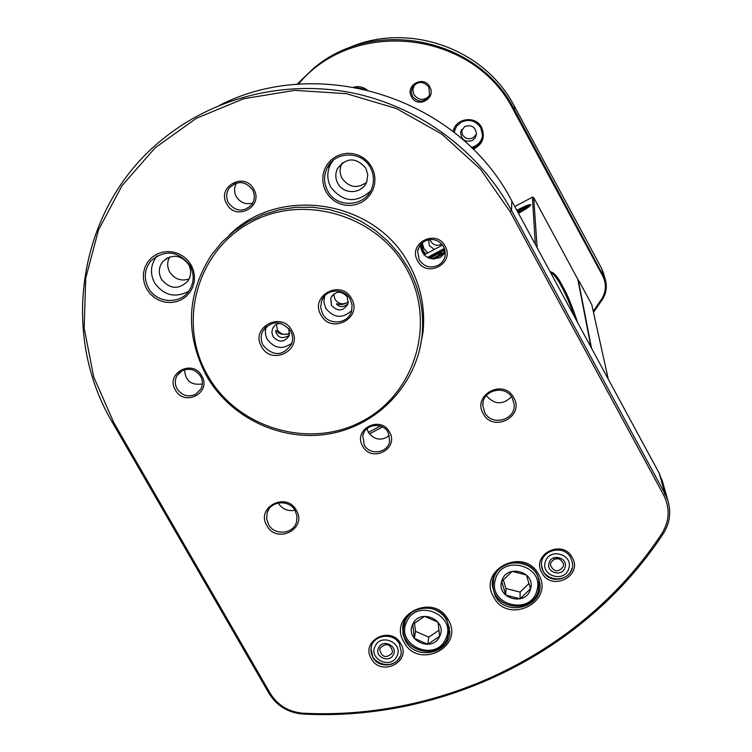 <?xml version="1.0" encoding="UTF-8"?>
<svg xmlns="http://www.w3.org/2000/svg" width="752" height="752" viewBox="0 0 752 752"><rect width="100%" height="100%" fill="white"/><g stroke="black" fill="none" stroke-linecap="round" stroke-linejoin="round"><path stroke-width="1.13" d="M195.576 394.377L200.859 389.132C202.974 384.892 202.89 380.615 200.605 376.301C195.802 369.514 189.626 367.662 182.087 370.764L177.124 375.464C174.699 379.845 174.69 384.3 177.087 388.84C181.881 395.618 188.047 397.46 195.576 394.377M201.752 375.897C212.083 392.61 184.428 407.283 175.366 389.968C164.979 373.321 192.653 358.497 201.752 375.897M253.762 189.203C264.215 206.443 235.931 221.821 226.766 203.942C216.247 186.769 244.56 171.24 253.762 189.203M228.476 202.946C235.949 211.97 243.77 212.449 251.939 204.403C254.89 199.712 255.097 194.853 252.54 189.805C245.519 181.063 237.886 180.311 229.651 187.549C226.145 192.39 225.76 197.513 228.476 202.946M572.234 557.58C583.27 575.985 551.498 591.88 541.91 572.827C530.79 554.487 562.599 538.423 572.234 557.58M543.339 571.567C550.473 586.099 575.506 578.467 572.375 562.675L570.721 557.796C563.756 543.536 539.203 550.502 541.6 566.021L543.339 571.567M538.639 574.462C555.117 601.844 508.014 625.354 493.669 597.079C477.012 569.866 524.21 545.971 538.639 574.462M495.126 595.81C505.88 617.552 543.376 607.184 539.88 583.336L537.163 574.669C526.785 553.538 490.417 562.458 492.297 585.592L495.126 595.81M448.295 619.892C464.83 646.983 418.403 670.154 403.974 642.18C387.271 615.239 433.782 591.692 448.295 619.892M405.488 640.883C415.602 660.999 450.222 653.761 449.781 631.548L446.923 620.052C437.138 600.463 403.561 606.535 402.687 627.967L403.091 634.603L405.488 640.883M400.778 643.778C411.88 661.826 380.973 677.289 371.281 658.611C360.095 640.638 391.04 625.006 400.778 643.778M372.823 657.314C379.168 669.853 400.694 666.037 401.277 652.238L399.453 643.919C393.23 631.586 372.137 634.951 371.046 648.421L372.823 657.314M389.489 432.09C399.613 448.765 371.497 463.335 362.652 446.058C352.472 429.448 380.615 414.737 389.489 432.09M364.231 444.893C369.787 456.003 388.502 453.014 389.705 440.794L388.154 432.447C382.74 421.581 364.523 424.081 362.774 435.897L364.231 444.893M191.149 265.024L193.433 270.344L194.477 276.003L194.242 281.709L192.738 287.179L190.04 292.143L186.289 296.335L181.664 299.569L176.41 301.674L170.779 302.548L165.064 302.154L159.537 300.499L154.47 297.679L150.137 293.825L146.734 289.135L144.44 283.833L143.369 278.193L143.576 272.497L145.051 267.026L147.73 262.044L151.472 257.823L156.096 254.561L161.36 252.437L167.01 251.544L172.763 251.929L178.309 253.593L183.394 256.432L187.746 260.305L191.149 265.024M148.492 288.082C156.435 303.253 179.972 304.851 189.025 290.808C194.176 282.733 194.495 274.311 190.002 265.55C178.083 250.67 165.017 249.147 150.804 260.982C144.365 269.376 143.594 278.409 148.492 288.082M371.742 167L373.988 172.443L374.966 178.224L374.628 184.071L373.001 189.673L370.172 194.759L366.262 199.073L361.496 202.401L356.091 204.572L350.329 205.484L344.491 205.099L338.879 203.425L333.756 200.549L329.395 196.62L325.992 191.835L323.736 186.411L322.74 180.649L323.04 174.812L324.638 169.2L327.458 164.096L331.341 159.762L336.116 156.407L341.53 154.207L347.311 153.276L353.177 153.662L358.817 155.335L363.959 158.221L368.339 162.178L371.742 167M327.637 190.839C336.774 209.225 366.666 206.762 372.221 187.107C374.299 180.395 373.697 173.909 370.388 167.63C361.966 150.691 335.044 150.87 327.214 167.865C323.557 175.554 323.698 183.215 327.637 190.839M366.403 182.51C357.068 188.902 348.975 187.53 342.113 178.403C339.66 173.674 339.519 168.899 341.671 164.077L342.395 162.752M189.109 278.983C181.035 281.483 174.577 279.171 169.726 272.036C167.047 266.941 167.029 261.912 169.651 256.94M438.068 265.39C442.383 262.927 444.799 259.233 445.306 254.308L443.652 246.712C438.858 239.728 432.55 237.848 424.72 241.082L420.518 244.541L418.009 249.354L417.614 251.13L419.174 259.769C423.959 266.725 430.257 268.605 438.068 265.39M445.071 246.167C455.317 263.369 426.544 278.635 417.614 260.812C407.302 243.676 436.094 228.26 445.071 246.167M351.541 298.666C363.169 317.908 331.124 334.903 320.954 314.966C309.251 295.809 341.333 278.625 351.541 298.666M322.599 313.875C328.662 325.983 348.599 323.971 351.626 310.924L352.086 304.927L350.216 299.164C344.378 287.49 325.306 288.759 321.508 301.054L320.662 307.559L322.599 313.875M291.842 330.485C303.488 349.586 271.754 366.421 261.555 346.625C249.833 327.599 281.596 310.585 291.842 330.485M263.238 345.516C273.54 356.655 282.978 356.175 291.56 344.096C293.195 339.622 292.866 335.232 290.582 330.946C280.787 320.032 271.472 320.211 262.627 331.463C260.568 336.191 260.775 340.882 263.238 345.516M406.776 269.235C377.513 215.053 303.46 193.038 250.266 222.583C196.61 251.347 177.265 323.116 207.618 375.37C237.19 428.067 308.818 449.555 361.721 421.505C415.066 394.236 436.837 322.993 406.776 269.235M206.452 375.784C184.898 334.302 186.581 293.994 211.519 254.862L221.943 242.135L234.173 231.043L247.953 221.831L262.993 214.715L278.983 209.836L295.574 207.326L312.428 207.223L329.169 209.545L345.441 214.245L360.904 221.21L375.21 230.309L388.07 241.336L399.199 254.044L408.364 268.173C419.889 289.539 424.448 312.089 422.032 335.806C416.74 384.366 378.002 425.106 330.09 433.707C282.179 442.43 230.629 418.3 206.452 375.784M513.766 397.733C525.018 416.58 493.002 433.077 483.207 413.562C471.871 394.8 503.925 378.115 513.766 397.733M484.702 412.416C491.733 426.788 516.163 419.954 514.105 404.144L512.291 398.118C505.485 384.122 481.722 390.081 482.831 405.469L484.702 412.416M511.492 396.821C502.693 405.121 494.299 404.708 486.318 395.58M296.363 510.354C307.69 528.722 276.792 544.655 266.866 525.629C255.454 507.337 286.399 491.235 296.363 510.354M268.502 524.417C274.433 535.997 293.769 534.174 296.57 521.738L296.965 516.079L295.132 510.627C289.341 499.29 270.523 500.672 267.233 512.648L266.612 518.626L268.502 524.417M294.906 510.251C287.753 511.501 282.179 509.104 278.184 503.032L278.165 502.994M539.062 580.412L539.212 579.707M157.309 255.736L156.877 256.216C150.55 264.478 149.78 273.361 154.583 282.884C163.804 295.517 175.178 298.309 188.705 291.25M161.398 279.18C169.764 289.276 178.562 289.934 187.793 281.173C191.309 275.843 191.572 270.259 188.583 264.422C180.677 254.608 172.076 253.678 162.77 261.63C158.7 267.101 158.24 272.948 161.398 279.18M333.145 160.43L330.419 164.594C326.819 172.161 326.951 179.69 330.824 187.192C342.818 202.26 356.025 203.576 370.463 191.13M337.836 183.385C343.739 195.257 362.972 193.913 366.882 181.326L367.775 174.661L365.82 168.185C356.006 157.027 346.522 157.206 337.385 168.721C335.176 173.656 335.326 178.544 337.836 183.385M336.576 304.043L336.868 303.582C340.026 305.218 343.88 304.654 348.411 301.89C343.128 305.143 338.616 304.259 334.866 299.221L333.803 293.91M348.073 303.733C343.335 311.403 337.789 311.93 331.444 305.303L330.777 298.065C335.646 290.714 341.145 290.31 347.292 296.852L348.073 303.733C343.495 307.436 339.66 307.577 336.567 304.118L336.868 303.582M275.881 330.466L276.595 331.115C279.415 334.452 283.814 335.204 289.783 333.38M289.379 335.27C282.677 339.152 278.202 338.099 275.937 332.093L276.003 330.363M324.657 295.865L323.896 302.191L325.795 308.32C333.766 318.134 342.404 318.895 351.72 310.595M288.853 328.455L289.182 335.777C284.228 342.611 278.823 342.856 272.976 336.482L271.829 332.525L272.581 328.521C274.358 325.061 277.234 323.36 281.192 323.416M276.369 324.46L277.441 329.865C280.665 334.405 284.782 335.552 289.793 333.286M266.434 326.443C264.789 330.88 265.108 335.223 267.374 339.472C274.499 348.637 282.667 349.868 291.879 343.166M445.334 252.7L440.249 257.447C428.79 260.822 422.116 256.648 420.227 244.926M389.404 435.54C381.414 441.198 374.393 440.117 368.339 432.306L366.967 428.668M252.775 203.012C245.848 204.892 240.367 202.786 236.335 196.704C233.938 192.051 234.022 187.483 236.57 183.009M419.541 350.028L423.019 332.102C425.406 308.611 420.894 286.296 409.492 265.136C376.385 200.333 279.688 184.4 229.332 235.038M663.142 533.901C584.859 652.736 443.548 721.243 303.479 714.109C288.392 712.934 276.905 706.043 269.037 693.447L112.8 423.122C58.459 332.553 78.687 206.189 162.761 139.12C214.245 97.102 285.393 79.486 352.444 92.938C419.419 106.728 479.137 151.039 511.529 210.522L665.003 493.82L667.889 500.588C671.348 512.366 669.769 523.477 663.142 533.901L661.863 533.544C669.571 521.023 670.164 508.183 663.649 495.032L510.025 211.538L480.387 169.078L441.828 134.091L396.351 108.495L346.381 93.662L294.568 90.372L243.676 98.747L196.394 118.271L155.138 147.815L121.974 185.725L98.493 229.971L85.728 278.24L84.168 328.088L93.746 377.043L113.853 422.765L270.222 693.363C277.779 705.461 288.815 712.078 303.31 713.216C442.966 720.322 583.834 652.012 661.863 533.544M662.662 482.135L659.231 473.299L511.811 200.972C459.425 98.963 321.16 53.665 219.979 105.083M202.363 383.943C191.318 385.56 185.368 380.832 184.513 369.758M493.096 579.068L493.256 579.83M608.265 379.158L591.796 304.692L579.82 282.498L578.232 279.941L591.551 348.27M476.495 134.166L473.064 137.842C468.646 139.693 465.103 138.641 462.414 134.683L461.587 129.56M441.791 244.099C437.297 246.318 433.603 245.378 430.717 241.279L430.012 239.493M429.768 86.894C436.592 98.437 417.492 108.843 411.541 96.858C404.689 85.343 423.799 74.862 429.768 86.894M412.453 96.322C418.695 103.127 424.382 102.704 429.542 95.062L428.96 87.298C423.226 80.727 417.651 80.849 412.246 87.655L411.297 92.017L412.453 96.322M472.35 148.454L474.991 147.354C479.597 144.666 482.107 140.671 482.521 135.351L480.81 127.887C475.894 120.63 469.389 118.703 461.296 122.097L456.511 126.298L454.001 132.22M453.127 131.525C455.402 118.045 475.706 115.159 481.647 127.502C485.444 137.334 482.624 144.6 473.187 149.291M424.786 254.543L422.257 251.168L420.424 244.673M421.421 243.545L423.15 250.576L425.792 254.007M428.903 96.453C423.301 100.9 418.309 100.279 413.938 94.592L412.81 89.704L414.596 84.609M455.082 128.742L454.302 132.455M471.344 147.477L475.311 146.038L478.639 143.566L480.688 140.962L482.323 137.155M464.727 126.486L460.628 132.324C461.202 139.787 465.103 142.523 472.331 140.53L475.236 137.842L476.505 134.091C475.537 126.994 471.607 124.456 464.727 126.486M422.182 242.83L423.865 248.498L427.738 252.973M428.649 239.691L429.307 245.594L434.308 249.467M297.002 84.327L313.076 68.78C373.603 16.403 478.244 37.44 514.443 109.689L605.238 279.377C607.287 286.343 606.403 292.932 602.596 299.164L593.497 312.362M603.612 273.643L601.562 268.342L514.528 106.464C484.062 46.944 404.698 20.37 344.942 49.613M593.262 311.29L601.816 298.826C606.244 291.362 606.544 283.748 602.728 275.984L513.569 110.224C474.286 30.71 354.032 16.582 298.328 84.224M353.929 87.091C358.648 86.029 362.981 86.941 366.92 89.817M364.353 89.215L356.664 87.599M549.101 562.825C545.604 572.469 562.242 577.461 564.996 567.591C568.521 557.946 551.836 552.936 549.101 562.825M550.737 562.778L550.492 565.316C554.121 572.197 558.388 572.61 563.295 566.547L563.53 563.897C559.826 557.11 555.559 556.743 550.737 562.778M553.989 559.056L559.281 558.764M378.641 647.698C373.819 656.477 389.254 663.819 393.371 654.71C398.222 645.94 382.759 638.58 378.641 647.698M380.305 647.82L379.732 649.737C381.884 657.314 385.964 658.517 391.952 653.366L392.535 651.345C390.307 643.844 386.227 642.669 380.305 647.82M505.767 595.152L520.121 598.818L530.489 588.769L526.485 575.036L512.103 571.36L501.744 581.437L505.767 595.152L505.899 588.487L520.102 592.106L529.079 583.402M530.555 588.807C526.485 606.685 496.282 598.968 501.678 581.446C505.682 563.521 536.026 571.247 530.555 588.807M520.102 592.106L520.121 598.818M503.304 579.613L505.899 588.487M414.352 638.363L427.766 644.304L439.619 636.267L438.068 622.261L424.626 616.302L412.773 624.367L414.352 638.363L415.461 631.285L428.725 637.16L439.093 630.129M439.676 636.314C432.644 652.999 404.426 640.497 412.707 624.367C419.701 607.616 448.032 620.174 439.676 636.314M428.725 637.16L427.766 644.304M414.512 622.9L415.461 631.285M516.85 210.287C525.216 205.926 529.869 204.093 530.809 204.798L530.78 204.958C529.775 206.527 525.686 209.31 518.495 213.333M529.991 205.916C527.979 206.114 523.768 207.89 517.376 211.256M577.668 322.636C572.15 306.026 567.102 293.825 562.515 286.033C558.294 277.667 554.497 272.967 551.103 271.933L550.596 272.628M574.81 317.363C569.659 303.197 565.222 292.932 561.5 286.559C557.805 279.274 554.215 274.536 550.737 272.346M444.432 248.414L427.418 257.438M444.752 249.335L428.48 257.945M422.267 337.639L421.759 338.062M382.58 426.995L369.382 433.876M590.997 347.245L577.827 279.321L533.713 197.597L537.135 247.765M368.358 432.334L380.399 426.055M535.339 244.447L532.397 197.212L514.81 206.527M442.58 245.058L424.062 254.928M434.242 259.036L445.325 252.597M533.647 197.579L532.397 197.212M524.858 209.601L524.605 208.99L523.204 210.626M521.239 211.782L517.865 212.102M517.78 212.008C522.828 209.404 525.46 208.407 525.686 209.018L525.648 209.103M430.012 258.491C435.248 255.125 439.083 253.217 441.527 252.757L441.574 252.935C440.249 254.392 437.034 256.385 431.93 258.904M433.086 259.017L445.222 251.506M445.015 250.341C441.114 251.544 435.831 254.167 429.176 258.218M511.811 200.972L511.529 210.522L510.025 211.538M659.231 473.299L665.003 493.82L663.649 495.032M270.222 693.363L269.037 693.447M112.8 423.122L113.853 422.765M303.31 713.216L303.479 714.109M514.528 106.464L514.443 109.689L513.569 110.224M601.562 268.342L603.546 275.382L602.728 275.984M602.596 299.164L601.816 298.826M541.525 564.526L541.59 565.504C542.436 581.277 567.675 583.947 571.774 568.728L571.783 568.615M568.709 568.709C573.889 554.544 549.402 547.193 545.388 561.706C540.265 575.853 564.667 583.195 568.709 568.709M371.385 646.729L371.187 647.848C368.32 663.696 393.39 671.376 399.914 656.684L399.951 656.571M396.821 656.355C403.937 643.477 381.226 632.658 375.201 646.062C368.132 658.94 390.758 669.703 396.821 656.355M538.479 590.405C533.093 614.478 492.588 609.581 493.039 584.943L493.735 578.88C498.679 555.455 538.037 558.774 539.137 582.753L538.507 590.301M536.928 590.433C544.833 565.119 501.058 553.961 495.305 579.82C487.559 605.069 531.044 616.179 536.928 590.433M447.12 639.153C437.974 661.064 400.167 650.828 403.514 627.356L405.356 620.503C409.408 612.654 416.035 608.434 425.237 607.851M433.293 609.035C443.53 613.049 448.812 620.315 449.141 630.825L447.177 639.04M445.626 638.956C457.705 615.681 416.815 597.558 406.747 621.725C394.847 644.981 435.483 662.982 445.626 638.956M428.913 258.115L444.874 249.767M529.041 206.725C527.133 206.979 523.354 208.586 517.696 211.538L517.696 211.538C523.401 208.558 527.133 206.988 528.891 206.838M417.614 251.13L419.456 246.054M362.774 435.897L363.827 432.776M275.617 330.918L275.749 331.482M662.004 479.804L667.889 500.588M422.032 335.806L423.019 332.102M229.651 187.549L235.075 183.516M177.124 375.464L179.775 372.334M265.785 327.035L262.627 331.463M274.339 325.973L272.581 328.521M324.535 296.006L321.508 301.054M332.45 295.169L330.777 298.065M341.671 164.077L337.385 168.721M330.419 164.594L327.214 167.865M167.32 257.936L162.77 261.63M156.877 256.216L150.804 260.982M492.428 582.471L492.297 585.592M403.298 624.517L402.687 627.967M267.233 512.648L268.661 509.583M482.831 405.469L483.085 402.433M454.49 130.961L454.011 132.164M461.549 129.767L460.628 132.324M428.706 239.681L428.49 240.311M603.217 272.243L605.238 279.377M412.246 87.655L413.732 86.048M550.445 564.583L550.492 565.316M379.92 648.797L379.732 649.737M539.005 579.012L538.498 590.348C533.177 614.591 492.598 609.74 493.039 584.943M493.171 581.916L493.312 578.326M449.508 627.384L447.167 639.097C438.068 661.196 400.158 651.006 403.514 627.356M404.097 624.019L404.679 620.729M577.827 279.321L533.713 197.597M532.388 197.203L533.704 197.588"/></g></svg>
